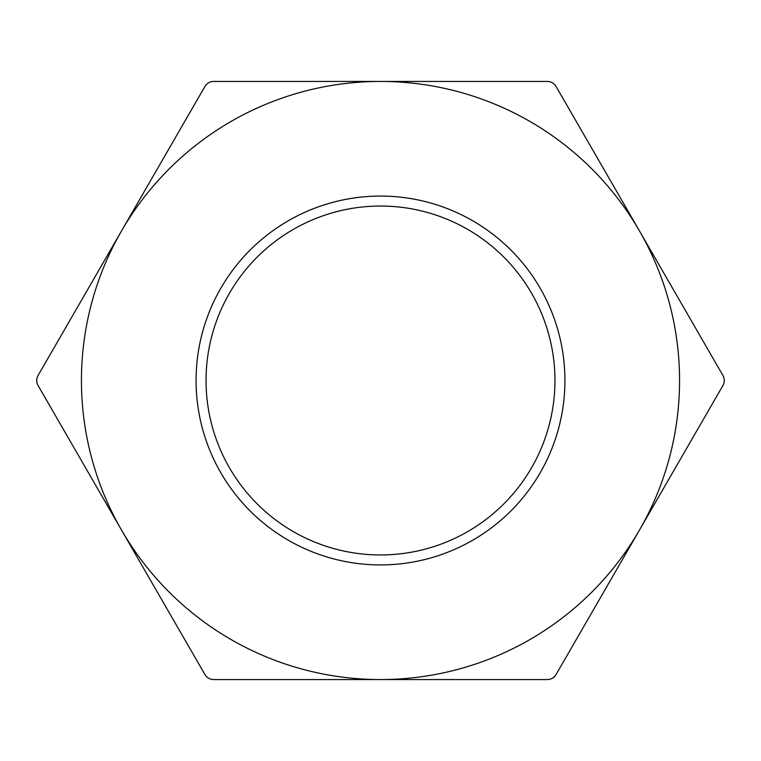 <?xml version="1.0" encoding="UTF-8"?>
<svg xmlns="http://www.w3.org/2000/svg" width="761" height="761" viewBox="0 0 761 761"><rect width="100%" height="100%" fill="white"/><g stroke="black" fill="none" stroke-linecap="round" stroke-linejoin="round"><path stroke-width="1.14" d="M121.503 530.027L38.05 385.485C36.281 382.155 36.281 378.826 38.05 375.515L204.956 86.421C206.963 83.225 209.836 81.56 213.594 81.437L547.406 81.437C551.183 81.57 554.056 83.234 556.044 86.421L722.95 375.515C724.719 378.845 724.719 382.174 722.95 385.485L556.044 674.579C554.037 677.775 551.164 679.44 547.406 679.563L213.594 679.563C209.817 679.43 206.944 677.766 204.956 674.579L121.503 530.027A299.063 299.063 0 0 1 380.5 81.437A299.063 299.063 0 0 1 639.497 530.027A299.063 299.063 0 0 1 121.503 530.027M380.5 564.919A184.419 184.419 0 0 1 220.785 288.286A184.419 184.419 0 0 1 540.215 288.286A184.419 184.419 0 0 1 380.5 564.919M380.5 554.95A174.45 174.45 0 0 0 531.578 293.27A174.45 174.45 0 0 0 229.422 293.27A174.45 174.45 0 0 0 380.5 554.95"/></g></svg>
